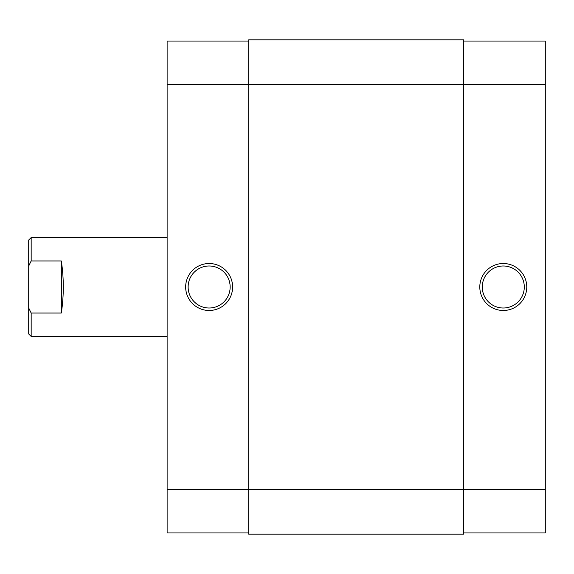 <?xml version="1.0" encoding="UTF-8"?>
<svg xmlns="http://www.w3.org/2000/svg" width="574" height="574" viewBox="0 0 574 574"><rect width="100%" height="100%" fill="white"/><g stroke="black" fill="none" stroke-linecap="round" stroke-linejoin="round"><path stroke-width="0.86" d="M209.137 263.516A23.484 23.484 0 0 1 232.621 287A23.484 23.484 0 0 1 209.137 310.484A23.484 23.484 0 0 1 185.66 287A23.484 23.484 0 0 1 209.137 263.516M209.137 308.008A21.008 21.008 0 0 0 230.152 287A21.008 21.008 0 0 0 209.137 265.992A21.008 21.008 0 0 0 188.129 287A21.008 21.008 0 0 0 209.137 308.008M248.686 532.945L167.12 532.945L167.12 489.687L248.686 489.687L248.686 39.821L463.735 39.821L463.735 489.687L545.3 489.687L545.3 84.313L167.12 84.313L167.12 489.687M167.12 84.313L167.12 41.055L248.686 41.055M28.7 240.04L31.168 237.564L31.168 260.955L28.7 266.027L28.7 240.04M167.12 237.564L31.168 237.564M61.325 260.955L61.325 313.045C63.936 295.682 63.936 278.318 61.325 260.955L31.168 260.955M61.325 313.045L31.168 313.045L31.168 336.436L167.12 336.436M31.168 336.436L28.7 333.96L28.7 307.973L31.168 313.045M28.7 266.027L28.7 307.973M503.283 310.484A23.484 23.484 0 0 1 479.799 287A23.484 23.484 0 0 1 503.283 263.516A23.484 23.484 0 0 1 526.76 287A23.484 23.484 0 0 1 503.283 310.484M503.283 265.992A21.008 21.008 0 0 0 482.268 287A21.008 21.008 0 0 0 503.283 308.008A21.008 21.008 0 0 0 524.292 287A21.008 21.008 0 0 0 503.283 265.992M463.735 41.055L545.3 41.055L545.3 84.313M545.3 489.687L545.3 532.945L463.735 532.945M248.686 534.179L248.686 489.687L463.735 489.687L463.735 534.179L248.686 534.179"/></g></svg>
